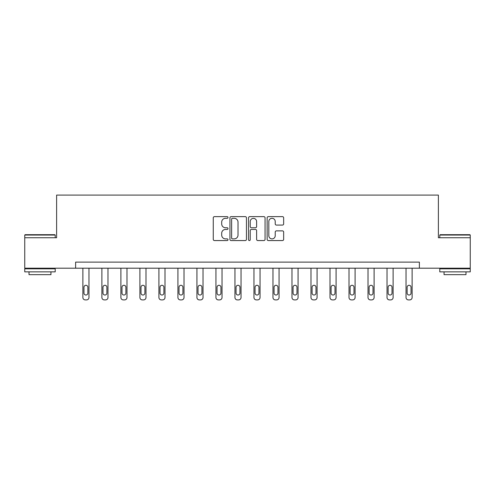 <?xml version="1.0" encoding="UTF-8"?>
<svg xmlns="http://www.w3.org/2000/svg" width="495" height="495" viewBox="0 0 495 495"><rect width="100%" height="100%" fill="white"/><g stroke="black" fill="none" stroke-linecap="round" stroke-linejoin="round"><path stroke-width="0.74" d="M228.003 217.478A0.835 0.835 0 0 0 227.168 216.637L214.459 216.637A1.194 1.194 0 0 0 213.265 217.837L213.265 239.363A1.194 1.194 0 0 0 214.459 240.564L227.168 240.564A0.835 0.835 0 0 0 228.003 239.722A0.835 0.835 0 0 0 227.168 238.887L225.522 238.887A3.83 3.83 0 0 1 221.692 235.057L221.692 233.263A3.83 3.83 0 0 1 225.522 229.439L227.168 229.439A0.835 0.835 0 0 0 228.003 228.603A0.835 0.835 0 0 0 227.168 227.762L225.522 227.762A3.83 3.83 0 0 1 221.692 223.938L221.692 222.144A3.83 3.83 0 0 1 225.522 218.314L227.168 218.314A0.835 0.835 0 0 0 228.003 217.478M282.453 225.07A1.194 1.194 0 0 0 283.654 223.876L283.654 217.837A1.194 1.194 0 0 0 282.453 216.637L268.339 216.637A1.194 1.194 0 0 0 267.145 217.837L267.145 239.363A1.194 1.194 0 0 0 268.339 240.564L282.453 240.564A1.194 1.194 0 0 0 283.654 239.363L283.654 232.068A1.194 1.194 0 0 0 282.453 230.874L276.414 230.874A1.194 1.194 0 0 0 275.22 232.068L275.22 235.688A3.199 3.199 0 0 1 272.021 238.887A3.199 3.199 0 0 1 268.822 235.688L268.822 221.513A3.199 3.199 0 0 1 272.021 218.314A3.199 3.199 0 0 1 275.22 221.513L275.22 223.876A1.194 1.194 0 0 0 276.414 225.07L282.453 225.07M75.624 268.203L24.75 268.203L24.75 237.742L56.616 237.742L56.616 195.092L438.384 195.092L438.384 237.742L470.25 237.742L470.25 268.203L419.376 268.203L419.376 262.109L75.624 262.109L75.624 268.203L419.376 268.203M246.454 217.837A1.194 1.194 0 0 0 245.26 216.637L231.146 216.637A1.194 1.194 0 0 0 229.946 217.837L229.946 239.363A1.194 1.194 0 0 0 231.146 240.564L245.26 240.564A1.194 1.194 0 0 0 246.454 239.363L246.454 217.837M249.74 216.637L263.854 216.637A1.194 1.194 0 0 1 265.054 217.837L265.054 239.363A1.194 1.194 0 0 1 263.854 240.564L257.815 240.564A1.194 1.194 0 0 1 256.62 239.363L256.62 230.633A1.194 1.194 0 0 0 255.426 229.439L251.417 229.439A1.194 1.194 0 0 0 250.222 230.633L250.222 239.722A0.835 0.835 0 0 1 249.381 240.564A0.835 0.835 0 0 1 248.546 239.722L248.546 217.837A1.194 1.194 0 0 1 249.74 216.637M232.458 218.314A0.835 0.835 0 0 0 231.623 219.149L231.623 238.052A0.835 0.835 0 0 0 232.458 238.887L234.191 238.887A3.83 3.83 0 0 0 238.021 235.057L238.021 222.144A3.83 3.83 0 0 0 234.191 218.314L232.458 218.314M256.62 221.574A3.199 3.199 0 0 0 253.421 218.375A3.199 3.199 0 0 0 250.222 221.574L250.222 226.568A1.194 1.194 0 0 0 251.417 227.762L255.426 227.762A1.194 1.194 0 0 0 256.62 226.568L256.62 221.574M88.97 268.203L88.97 297.47A2.438 2.438 0 0 1 86.532 299.908L85.313 299.908A2.438 2.438 0 0 1 82.875 297.47L82.875 268.203M87.869 293.083L87.869 287.236A1.949 1.949 0 0 0 85.92 285.287A1.949 1.949 0 0 0 83.971 287.236L83.971 293.083A1.949 1.949 0 0 0 85.92 295.032A1.949 1.949 0 0 0 87.869 293.083M25.115 234.692L54.846 234.692L55.211 235.057L24.75 235.057L25.115 234.692M39.984 271.86L24.75 271.86L24.75 268.81L55.211 268.81L55.211 271.86L39.984 271.86M50.948 271.86L50.948 274.663L29.013 274.663L29.013 271.86M440.154 234.692L469.885 234.692L470.25 235.057L439.789 235.057L440.154 234.692M455.016 271.86L439.789 271.86L439.789 268.81L470.25 268.81L470.25 271.86L455.016 271.86M465.987 271.86L465.987 274.663L444.052 274.663L444.052 271.86M107.978 268.203L107.978 297.47A2.438 2.438 0 0 1 105.54 299.908L104.321 299.908A2.438 2.438 0 0 1 101.883 297.47L101.883 268.203M106.883 293.083L106.883 287.236A1.949 1.949 0 0 0 104.928 285.287A1.949 1.949 0 0 0 102.979 287.236L102.979 293.083A1.949 1.949 0 0 0 104.928 295.032A1.949 1.949 0 0 0 106.883 293.083M126.986 268.203L126.986 297.47A2.438 2.438 0 0 1 124.548 299.908L123.329 299.908A2.438 2.438 0 0 1 120.891 297.47L120.891 268.203M125.891 293.083L125.891 287.236A1.949 1.949 0 0 0 123.942 285.287A1.949 1.949 0 0 0 121.993 287.236L121.993 293.083A1.949 1.949 0 0 0 123.942 295.032A1.949 1.949 0 0 0 125.891 293.083M145.994 268.203L145.994 297.47A2.438 2.438 0 0 1 143.556 299.908L142.337 299.908A2.438 2.438 0 0 1 139.906 297.47L139.906 268.203M144.899 293.083L144.899 287.236A1.949 1.949 0 0 0 142.95 285.287A1.949 1.949 0 0 0 141.001 287.236L141.001 293.083A1.949 1.949 0 0 0 142.95 295.032A1.949 1.949 0 0 0 144.899 293.083M165.002 268.203L165.002 297.47A2.438 2.438 0 0 1 162.57 299.908L161.351 299.908A2.438 2.438 0 0 1 158.914 297.47L158.914 268.203M163.907 293.083L163.907 287.236A1.949 1.949 0 0 0 161.958 285.287A1.949 1.949 0 0 0 160.009 287.236L160.009 293.083A1.949 1.949 0 0 0 161.958 295.032A1.949 1.949 0 0 0 163.907 293.083M184.016 268.203L184.016 297.47A2.438 2.438 0 0 1 181.578 299.908L180.359 299.908A2.438 2.438 0 0 1 177.922 297.47L177.922 268.203M182.915 293.083L182.915 287.236A1.949 1.949 0 0 0 180.966 285.287A1.949 1.949 0 0 0 179.017 287.236L179.017 293.083A1.949 1.949 0 0 0 180.966 295.032A1.949 1.949 0 0 0 182.915 293.083M203.024 268.203L203.024 297.47A2.438 2.438 0 0 1 200.586 299.908L199.367 299.908A2.438 2.438 0 0 1 196.93 297.47L196.93 268.203M201.929 293.083L201.929 287.236A1.949 1.949 0 0 0 199.974 285.287A1.949 1.949 0 0 0 198.025 287.236L198.025 293.083A1.949 1.949 0 0 0 199.974 295.032A1.949 1.949 0 0 0 201.929 293.083M222.032 268.203L222.032 297.47A2.438 2.438 0 0 1 219.594 299.908L218.375 299.908A2.438 2.438 0 0 1 215.938 297.47L215.938 268.203M220.937 293.083L220.937 287.236A1.949 1.949 0 0 0 218.988 285.287A1.949 1.949 0 0 0 217.039 287.236L217.039 293.083A1.949 1.949 0 0 0 218.988 295.032A1.949 1.949 0 0 0 220.937 293.083M241.04 268.203L241.04 297.47A2.438 2.438 0 0 1 238.602 299.908L237.383 299.908A2.438 2.438 0 0 1 234.952 297.47L234.952 268.203M239.945 293.083L239.945 287.236A1.949 1.949 0 0 0 237.996 285.287A1.949 1.949 0 0 0 236.047 287.236L236.047 293.083A1.949 1.949 0 0 0 237.996 295.032A1.949 1.949 0 0 0 239.945 293.083M260.048 268.203L260.048 297.47A2.438 2.438 0 0 1 257.617 299.908L256.398 299.908A2.438 2.438 0 0 1 253.96 297.47L253.96 268.203M258.953 293.083L258.953 287.236A1.949 1.949 0 0 0 257.004 285.287A1.949 1.949 0 0 0 255.055 287.236L255.055 293.083A1.949 1.949 0 0 0 257.004 295.032A1.949 1.949 0 0 0 258.953 293.083M279.062 268.203L279.062 297.47A2.438 2.438 0 0 1 276.625 299.908L275.406 299.908A2.438 2.438 0 0 1 272.968 297.47L272.968 268.203M277.961 293.083L277.961 287.236A1.949 1.949 0 0 0 276.012 285.287A1.949 1.949 0 0 0 274.063 287.236L274.063 293.083A1.949 1.949 0 0 0 276.012 295.032A1.949 1.949 0 0 0 277.961 293.083M298.07 268.203L298.07 297.47A2.438 2.438 0 0 1 295.633 299.908L294.414 299.908A2.438 2.438 0 0 1 291.976 297.47L291.976 268.203M296.975 293.083L296.975 287.236A1.949 1.949 0 0 0 295.026 285.287A1.949 1.949 0 0 0 293.071 287.236L293.071 293.083A1.949 1.949 0 0 0 295.026 295.032A1.949 1.949 0 0 0 296.975 293.083M317.078 268.203L317.078 297.47A2.438 2.438 0 0 1 314.641 299.908L313.422 299.908A2.438 2.438 0 0 1 310.984 297.47L310.984 268.203M315.983 293.083L315.983 287.236A1.949 1.949 0 0 0 314.034 285.287A1.949 1.949 0 0 0 312.085 287.236L312.085 293.083A1.949 1.949 0 0 0 314.034 295.032A1.949 1.949 0 0 0 315.983 293.083M336.086 268.203L336.086 297.47A2.438 2.438 0 0 1 333.649 299.908L332.43 299.908A2.438 2.438 0 0 1 329.998 297.47L329.998 268.203M334.991 293.083L334.991 287.236A1.949 1.949 0 0 0 333.042 285.287A1.949 1.949 0 0 0 331.093 287.236L331.093 293.083A1.949 1.949 0 0 0 333.042 295.032A1.949 1.949 0 0 0 334.991 293.083M355.094 268.203L355.094 297.47A2.438 2.438 0 0 1 352.663 299.908L351.444 299.908A2.438 2.438 0 0 1 349.006 297.47L349.006 268.203M353.999 293.083L353.999 287.236A1.949 1.949 0 0 0 352.05 285.287A1.949 1.949 0 0 0 350.101 287.236L350.101 293.083A1.949 1.949 0 0 0 352.05 295.032A1.949 1.949 0 0 0 353.999 293.083M374.109 268.203L374.109 297.47A2.438 2.438 0 0 1 371.671 299.908L370.452 299.908A2.438 2.438 0 0 1 368.014 297.47L368.014 268.203M373.007 293.083L373.007 287.236A1.949 1.949 0 0 0 371.058 285.287A1.949 1.949 0 0 0 369.109 287.236L369.109 293.083A1.949 1.949 0 0 0 371.058 295.032A1.949 1.949 0 0 0 373.007 293.083M393.117 268.203L393.117 297.47A2.438 2.438 0 0 1 390.679 299.908L389.46 299.908A2.438 2.438 0 0 1 387.022 297.47L387.022 268.203M392.021 293.083L392.021 287.236A1.949 1.949 0 0 0 390.072 285.287A1.949 1.949 0 0 0 388.117 287.236L388.117 293.083A1.949 1.949 0 0 0 390.072 295.032A1.949 1.949 0 0 0 392.021 293.083M412.125 268.203L412.125 297.47A2.438 2.438 0 0 1 409.687 299.908L408.468 299.908A2.438 2.438 0 0 1 406.03 297.47L406.03 268.203M411.029 293.083L411.029 287.236A1.949 1.949 0 0 0 409.08 285.287A1.949 1.949 0 0 0 407.131 287.236L407.131 293.083A1.949 1.949 0 0 0 409.08 295.032A1.949 1.949 0 0 0 411.029 293.083M24.75 237.742L24.75 235.057M31.699 268.81L31.699 268.203M48.269 268.81L48.269 268.203M55.211 237.742L55.211 235.057M439.789 237.742L439.789 235.057M446.731 268.81L446.731 268.203M463.301 268.81L463.301 268.203M470.25 237.742L470.25 235.057"/></g></svg>

